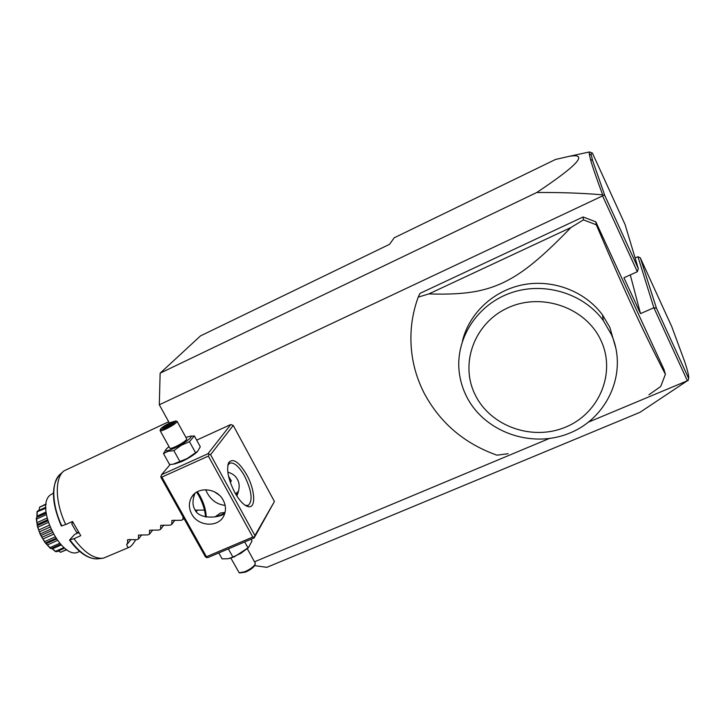 <?xml version="1.0" encoding="UTF-8"?>
<svg xmlns="http://www.w3.org/2000/svg" width="725" height="725" viewBox="0 0 725 725"><rect width="100%" height="100%" fill="white"/><g stroke="black" fill="none" stroke-linecap="round" stroke-linejoin="round"><path stroke-width="1.09" d="M169.423 423.092L159.31 404.795L160.134 373.176L200.49 335.902L389.579 244.298L394.173 237.809L555.522 159.464L569.098 156.355C588.918 152.903 578.142 164.956 536.763 192.506C559.963 192.315 581.93 193.086 602.665 194.835L604.886 195.714L638.317 268.64L625.086 224.56L592.452 153.183C591.364 152.168 590.984 152.785 591.301 155.032L592.561 160.406L604.886 195.714M588.673 422.041L687.373 380.761L639.985 412.317L266.836 567.331L254.656 565.627M254.493 561.803L549.124 438.58M637.918 256.722L640.293 257.828L656.469 308.234L653.877 307.744L637.918 256.722L635.118 257.991M159.31 404.795L602.566 195.904L637.347 271.721L638.317 268.64M637.347 271.721L623.935 277.748L640.492 313.617L630.288 274.893M687.373 380.761L653.877 307.744L640.492 313.617M274.431 501.501L254.149 537.923L254.919 535.558L210.558 454.684L233.214 425.43L274.431 501.501L254.919 535.558M254.149 537.923L207.848 557.579L206.317 557.507L205.302 556.646L160.823 477.15L161.512 474.73L207.939 453.741L230.767 424.542L233.214 425.43M230.767 424.542L196.674 440.129M595.805 221.832L664 369.469L665.396 374.327C653.542 351.389 642.848 329.558 633.324 308.841C622.693 285.777 612.942 263.8 596.303 224.804L595.805 221.832L583.09 216.974L583.417 219.865L570.91 227.55L428.883 293.906L418.207 297.132C414.483 307.355 412.172 317.813 411.274 328.507C409.571 351.054 413.748 372.36 423.79 392.442C439.658 422.557 464.054 443.464 496.96 455.182L508.162 453.705M418.207 297.132L420.029 293.353L583.09 216.974M602.566 195.904L602.982 195.197M160.134 373.176L536.763 192.506M590.594 152.295L589.353 151.969L589.28 154.044L590.485 159.409C592.243 165.962 596.303 177.77 602.665 194.835M688.043 380.652L688.65 378.45C689.067 376.429 687.744 370.828 684.681 361.648L671.803 326.739L640.293 257.828M656.469 308.234L688.65 378.45M205.565 516.943C205.03 510.128 202.81 503.087 198.886 495.818L196.656 492.157M161.512 474.73L170.212 464.444M174.399 464.045L181.603 461.626C188.219 458.508 193.303 455.345 196.865 452.164L197.78 451.158M207.939 453.741L210.558 454.684M234.8 492.547C228.321 479.651 226.263 469.718 228.629 462.749C232.852 457.702 238.869 461.68 246.663 474.694C255.345 490.064 256.269 509.385 247.814 506.539C243.627 505.126 239.286 500.468 234.8 492.547M160.877 476.28L161.874 477.095L206.426 556.746L206.317 557.507M206.426 556.746L252.789 537.044L208.356 456.116L208.99 454.548M208.356 456.116L161.874 477.095M191.69 513.971C188.763 508.379 188.627 502.978 191.282 497.767C196.955 486.194 216.92 487.644 223.191 500.168C225.874 505.307 226.164 510.337 224.079 515.248C219.05 527.764 198.215 526.876 191.69 513.971M252.789 537.044L254.312 537.125M195.025 493.308C192.379 499.906 192.333 505.325 194.871 509.557C199.148 520.342 221.614 517.677 224.877 513.073M206.19 517.061C206.063 510.418 203.988 503.331 199.955 495.8L197.417 491.713M225.122 505.361C217.201 504.528 211.183 500.295 207.06 492.665L205.655 489.701M227.813 472.129C232.444 473.525 235.625 475.908 237.356 479.279C239.875 483.539 239.757 488.976 236.984 495.574L236.803 495.936M227.831 465.296L229.807 463.139C234.093 462.097 239.032 466.411 244.606 476.071C251.738 490.916 252.971 500.685 248.303 505.37L245.34 505.388M215.089 516.907L220.427 513.01L225.031 512.457M237.918 493.399L236.069 494.749M219.294 495.184L214.482 491.84M235.48 493.752L238.57 491.269M230.305 482.406L231.32 480.883L228.547 476.262M224.623 513.255L216.956 516.499M218.796 552.939L222.104 558.884L228.239 558.712L232.879 557.045L228.348 548.879M229.345 558.458L234.365 556.8L248.702 547.384M232.879 557.045L240.908 553.293L248.494 547.565L252.046 540.895L251.122 539.21M248.013 547.937L244.706 541.938M255.1 562.908L255.109 564.331C253.36 566.941 249.926 569.406 244.814 571.735L239.187 572.795L230.858 558.078M239.821 572.949L245.476 572.134C250.071 570.04 253.161 567.82 254.738 565.473L255.109 564.331M254.955 564.793L254.738 565.473M165.998 449.4L163.478 453.578L169.523 464.444L172.831 464.308L187.086 458.572L197.635 451.294L200.299 446.736L194.354 435.915L189.923 436.314M195.505 452.645L189.47 441.688L194.354 435.915M179.945 461.608L173.855 450.624L181.214 445.313L189.47 441.688M163.478 453.578L168.173 451.276L173.855 450.624M169.007 446.645L166.832 448.476C164.131 451.575 166.578 451.494 174.19 448.24C184.222 443.754 194.681 435.734 189.841 436.323L185.908 437.374M160.207 430.795L169.768 448.032C169.949 448.757 171.879 448.313 175.541 446.682C182.002 443.492 185.754 440.945 186.814 439.024L186.669 438.752M160.071 430.55C160.216 431.23 162.128 430.732 165.789 429.082C172.26 425.865 176.057 423.355 177.172 421.533L176.728 421.216M175.785 420.953C175.468 422.358 172.07 424.687 165.608 427.931C161.856 429.617 160.171 429.961 160.569 428.983C162.137 427.188 165.499 425.022 170.674 422.485L175.785 420.953L177.09 421.316M163.551 428.393L169.306 425.72L173.9 422.521L172.74 422.013L167.031 424.669L162.436 427.85L163.823 428.267M163.678 428.321L169.269 425.738M162.436 427.85L163.687 428.031M167.031 424.669L167.692 425.602L163.986 428.176L163.116 427.759M172.74 422.013L172.45 423.391L167.692 425.602L168.064 426.282M648.929 394.763L660.702 386.488L665.396 374.327M583.417 219.865L596.303 224.804M462.468 340.986C469.102 313.481 493.29 290.562 523.024 284.753C552.74 278.953 585.075 291.169 602.502 314.931L609.807 327.238L616.042 348.942M570.91 227.55C535.775 263.882 519 275.047 502.198 283.131C485.397 290.607 467.534 295.184 428.883 293.906M466.392 396.167C462.659 388.645 460.284 380.743 459.26 372.442C455.182 339.78 475.935 305.905 509.104 293.516C542.182 280.974 582.855 292.492 603.282 320.513L611.501 334.76C628.203 372.442 607.577 418.225 569.179 433.296C530.999 448.884 483.883 431.71 466.392 396.167M475.301 395.062C490.617 426.336 532.322 441.244 565.663 427.088C599.213 413.413 616.395 372.804 600.844 340.233C585.8 307.436 541.539 292.13 507.953 307.808C474.132 323.015 459.505 364.004 475.301 395.062M127.691 539.717L127.518 543.786L126.703 544.149C127.074 546.813 128.008 547.819 129.503 547.158L103.448 558.159C94.25 559.229 84.417 552.74 73.95 538.711L80.765 535.675L72.527 521.465L65.712 524.528C55.046 502.416 54.593 477.82 64.027 470.851L168.68 421.742M73.95 538.711L69.654 539.889L74.657 534.416L78.01 532.92M72.899 522.236L71.802 524.021L76.678 532.422L78.962 533.02M76.678 532.422L78.699 532.612M71.802 524.021L72.446 521.502M59.35 475.047C50.904 486.094 51.557 503.068 61.299 525.987L65.712 524.528M53.414 493.073L50.052 495.148C34.872 507.237 62.332 561.386 78.699 551.852L79.687 551.417M43.6 505.189L46.155 503.975M39.032 510.246L39.712 507.092L46.146 504.02M39.585 507.219L46.101 504.382M39.657 507.337L39.005 510.364M36.921 517.224L37.002 511.841L37.555 511.025L45.883 507.219M37.002 511.841L45.865 508.189M37.22 512.149L37.029 516.146L46.065 512.022M37.029 516.146L36.948 517.215M36.875 517.269L46.192 513.182M60.583 544.312L51.085 548.544L50.297 548.336L44.968 542.508L40.355 534.651L37.464 526.622L36.259 518.583L36.631 519.028L46.391 514.578M36.259 518.583L36.585 517.559M36.631 519.028L36.993 522.671L47.071 518.094M36.993 522.671L37.256 524.474L47.497 519.825M37.256 524.474L37.573 525.498L47.787 520.867M37.464 526.622L37.99 527.129L48.267 522.471M37.573 525.498L37.392 526.314M37.99 527.129L38.679 530.048L49.227 525.281M38.679 530.048L39.349 531.914L49.943 527.129M39.349 531.914L40.41 533.854L50.813 529.159M40.5 534.95L41.153 535.431L51.547 530.745M40.41 533.854L40.355 534.651M41.153 535.431L41.887 537.334L52.463 532.576M41.887 537.334L42.884 539.037L53.405 534.307M42.884 539.037L44.742 541.548L54.982 536.962M44.968 542.508L45.711 542.889L55.879 538.331M44.742 541.548L44.787 542.255M46.291 543.587L56.387 539.065L46.219 543.614L47.406 544.937L57.393 540.469M45.711 542.889L46.255 543.605M47.406 544.937L50.007 547.62L59.686 543.306M50.007 547.62L50.098 548.163M51.085 548.544L60.655 544.393M51.665 548.39L52.354 548.879L61.181 544.946M52.354 548.879L55.544 551.317L63.972 547.574M55.544 551.317L56.595 551.725L64.661 548.136M58.272 550.973L60.655 552.214L66.627 549.568M60.655 552.214L66.836 549.713M55.626 551.653L51.647 548.399M60.682 552.314L58.662 551.172M204.495 510.11L195.206 510.137M127.401 540.08L128.57 539.563L136.835 539.708L138.475 538.992L138.466 535.095L147.846 534.896L149.495 534.171L149.558 530.238L158.929 530.048L160.587 529.322L160.705 525.353L170.067 525.172L171.743 524.438L171.925 520.432L181.277 520.269L182.963 519.535L183.062 516.898M129.503 547.158C131.116 546.396 133.201 543.922 135.756 539.735M127.518 543.786L130.817 539.672M138.475 538.992L141.747 534.842M149.495 534.171L152.748 529.975M160.587 529.322L163.814 525.072M171.743 524.438L174.933 520.151M182.963 519.535L183.851 518.312M196.33 511.687L197.381 510.21M592.561 160.406L590.485 159.409M70.062 540.089C80.185 553.556 89.71 559.772 98.636 558.73L100.267 558.322M64.027 470.851L60.411 474.077C51.239 480.883 51.593 504.582 61.833 525.951M589.353 151.969L569.098 156.355M591.301 155.032L589.28 154.044M193.729 494.477L191.282 497.767M227.931 465.088L228.629 462.749M245.621 505.47L247.814 506.539M247.18 548.916L248.494 547.565M247.316 548.771L255.345 563.352M196.865 452.164L197.635 451.294M189.841 436.323L191.654 436.042M186.814 439.024L177.172 421.533M160.189 430.233L160.461 429.336M169.278 425.72L173.719 422.63M603.282 320.513L602.502 314.931M46.173 513.01L36.839 517.26M96.978 558.903C87.87 558.839 78.735 552.595 69.555 540.17M103.448 558.159L98.636 558.73"/></g></svg>
